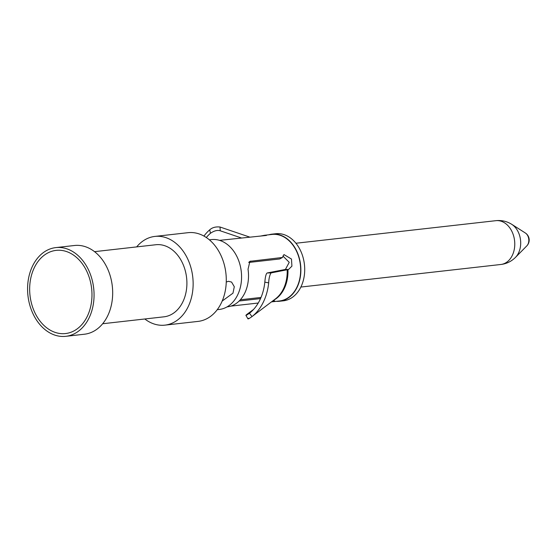 <?xml version="1.0" encoding="UTF-8"?>
<svg xmlns="http://www.w3.org/2000/svg" width="557" height="557" viewBox="0 0 557 557"><rect width="100%" height="100%" fill="white"/><g stroke="black" fill="none" stroke-linecap="round" stroke-linejoin="round"><path stroke-width="0.84" d="M271.948 234.156A33.761 25.009 -96.4 0 1 285.692 237.769A33.761 25.009 83.6 0 1 300.669 274.26A33.761 25.009 83.6 0 1 279.523 301.253L283.36 300.822A33.761 25.009 83.6 0 0 304.505 273.821A33.761 25.009 83.6 0 0 289.529 237.338A33.761 25.009 -96.4 0 0 275.785 233.724L271.948 234.156A33.761 25.009 -96.4 0 0 268.794 234.796M279.523 301.253A33.761 25.009 83.6 0 1 276.3 301.337M219.535 240.359L266.455 235.437L264.471 235.284L271.983 234.434A33.483 24.8 83.6 0 1 300.383 264.923A33.483 24.8 83.6 0 1 279.489 300.975L272.039 301.817L274.747 300.926L272.944 300.773M217.244 309.685L219.34 309.448A35.154 26.047 83.6 0 0 241.362 281.341A35.154 26.047 83.6 0 0 225.766 243.346A35.154 26.047 -96.4 0 0 211.451 239.587L209.355 239.816M226.253 282.037L228.447 281.299L231.587 282.072L234.295 286.73L232.979 293.163L222.187 301.045M154.888 236.419A44.644 33.072 -96.4 0 1 173.067 241.195A44.644 33.072 83.6 0 1 192.868 289.445A44.644 33.072 83.6 0 1 164.907 325.142L198.055 321.403A44.644 33.072 83.6 0 0 226.017 285.699A44.644 33.072 83.6 0 0 206.215 237.456A44.644 33.072 -96.4 0 0 188.043 232.68L154.888 236.419A44.644 33.072 -96.4 0 0 136.674 246.897M144.806 318.987A44.644 33.072 -96.4 0 0 146.728 320.366A44.644 33.072 83.6 0 0 164.907 325.142M102.669 323.742L163.967 316.822A36.275 26.868 83.6 0 0 186.686 287.816A36.275 26.868 83.6 0 0 170.595 248.617A36.275 26.868 -96.4 0 0 155.828 244.739L94.53 251.66M65.823 336.324L84.448 334.221A44.644 33.072 83.6 0 0 112.41 298.524A44.644 33.072 83.6 0 0 92.608 250.274A44.644 33.072 -96.4 0 0 74.436 245.505L55.811 247.6A44.644 33.072 -96.4 0 0 27.85 283.304A44.644 33.072 -96.4 0 0 47.651 331.547A44.644 33.072 83.6 0 0 65.823 336.324A44.644 33.072 83.6 0 0 93.792 300.627A44.644 33.072 83.6 0 0 73.99 252.377A44.644 33.072 -96.4 0 0 55.811 247.6M73.162 254.855A41.852 31.004 -96.4 0 0 72.076 254.159A41.852 31.004 -96.4 0 0 31.979 273.578A41.852 31.004 -96.4 0 0 48.473 329.076A41.852 31.004 83.6 0 0 80.222 326.305A41.852 31.004 83.6 0 0 73.162 254.855M264.471 235.284L260.509 236.084M271.496 301.873L272.039 301.817M230.849 306.12L258.253 303.022M248.638 318.235C247.802 319.342 248.923 318.792 252.001 316.578A50.436 37.361 -96.4 0 0 268.683 282.845C268.878 278.423 269.672 275.116 271.05 272.916L288.526 269.491L291.917 266.162L291.478 259.047L283.952 254.57L282.503 257.466L249.905 261.33L248.032 269.254A33.483 24.8 83.6 0 1 229.637 306.454L227.04 306.9M239.169 301.01L260.056 298.649L260.76 298.086M260.056 298.649L260.063 299.61M282.503 257.466L279.677 258.97L248.735 262.465M253.553 309.434L246.577 314.621C245.115 316.014 246.069 315.561 249.445 313.264A46.503 34.45 -96.4 0 0 264.826 282.162C265.292 276.683 266.072 273.619 267.172 272.972L285.414 269.442L289.229 262.319L282.872 255.983M275.485 298.858A33.733 24.988 -96.4 0 0 275.527 298.824L251.555 316.919L252.001 316.578L249.445 313.264L249.035 313.584M246.577 314.621L245.888 315.332L247.997 318.903M241.647 238.048L220.259 230.793C217.418 229.916 214.153 230.744 210.462 233.279A46.503 34.45 -96.4 0 0 206.32 237.526M249.815 237.122L220.001 227.012C215.677 226.574 212.252 227.514 209.717 229.825A50.436 37.361 -96.4 0 0 203.946 236.071M526.783 245.916L515.455 257.418A19.425 14.391 83.6 0 0 511.967 224.464A19.425 14.391 -96.4 0 0 511.723 224.304L525.328 232.986A8.369 8.369 0 0 1 526.783 245.916A7.589 5.619 83.6 0 0 525.425 233.049A7.589 5.619 -96.4 0 0 525.328 232.986A7.589 5.619 -96.4 0 0 525.23 232.93M515.455 257.418C511.298 261.484 506.424 263.844 500.834 264.484A22.043 16.327 83.6 0 0 514.64 246.855A22.043 16.327 83.6 0 0 504.865 223.037A22.043 16.327 -96.4 0 0 495.89 220.676L295.92 243.249M273.619 300.265A33.483 24.8 -96.4 0 0 287.948 269.56M275.527 298.824A33.733 24.988 -96.4 0 0 287.182 269.665M285.414 269.442L288.526 269.491M249.097 261.971L250.845 261.045M267.172 272.972L271.05 272.916M264.826 282.162L268.683 282.845M220.259 230.793L220.001 227.012M210.462 233.279L209.717 229.825M511.723 224.304C506.793 221.275 501.516 220.064 495.89 220.676M500.834 264.484L300.871 287.05M261.031 297.445L240.346 299.777"/></g></svg>
